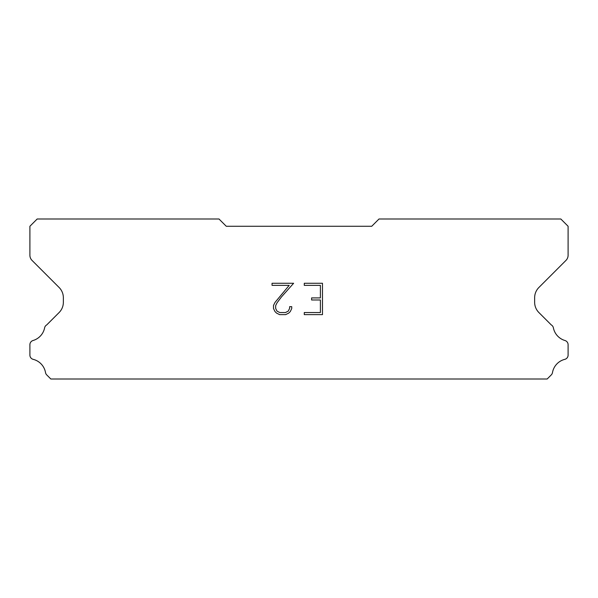 <?xml version="1.0" encoding="UTF-8"?>
<svg xmlns="http://www.w3.org/2000/svg" width="598" height="598" viewBox="0 0 598 598"><rect width="100%" height="100%" fill="white"/><g stroke="black" fill="none" stroke-linecap="round" stroke-linejoin="round"><path stroke-width="0.9" d="M320.393 312.545L320.393 299.994L311.61 299.994L311.61 297.909L320.393 297.909L320.393 285.366L304.285 285.366L304.285 283.273L322.486 283.273L322.486 314.63L304.285 314.63L304.285 312.545L320.393 312.545M291.734 306.677L291.734 308.561L290.247 311.625L288.699 313.143L285.635 314.63L279.61 314.63L276.568 313.12L275.013 311.588L273.503 308.531L273.503 305.429L275.013 302.424L289.185 285.366L272.053 285.366L272.053 283.273L293.618 283.273L281.404 296.989L277.061 302.782L275.648 305.645L275.648 308.396L277.016 311.154L279.797 312.545L285.47 312.545L288.229 311.154L289.611 308.396L289.611 306.677L291.734 306.677M371.732 226.268L226.268 226.268L218.995 218.995L37.173 218.995L29.9 226.268L29.9 255.256A7.273 7.273 0 0 0 32.03 260.399L59.097 287.466A14.546 14.546 0 0 1 63.358 297.752L63.358 302.267A14.546 14.546 0 0 1 59.097 312.552L46.726 324.916A4.365 4.365 0 0 0 44.558 328.138A16.58 16.58 0 0 1 33.032 340.516A4.365 4.365 0 0 0 29.9 344.702L29.9 355.115A4.365 4.365 0 0 0 33.204 359.353A16.58 16.58 0 0 1 45.515 372.576A4.365 4.365 0 0 0 46.726 374.901L50.83 379.005L547.17 379.005L551.274 374.901A4.365 4.365 0 0 0 552.485 372.576A16.58 16.58 0 0 1 564.796 359.353A4.365 4.365 0 0 0 568.1 355.115L568.1 344.702A4.365 4.365 0 0 0 564.968 340.516A16.58 16.58 0 0 1 553.442 328.138A4.365 4.365 0 0 0 551.274 324.916L538.903 312.552A14.546 14.546 0 0 1 534.642 302.267L534.642 297.752A14.546 14.546 0 0 1 538.903 287.466L565.97 260.399A7.273 7.273 0 0 0 568.1 255.256L568.1 226.268L560.827 218.995L379.005 218.995L371.732 226.268"/></g></svg>
